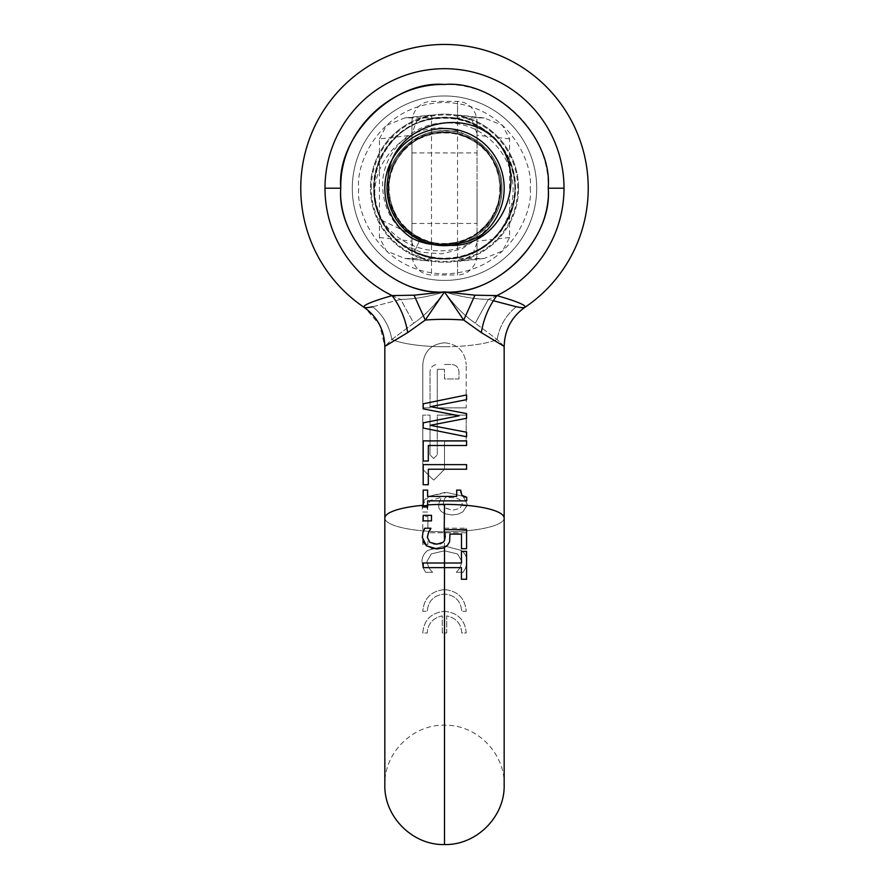 <?xml version="1.0" encoding="UTF-8"?>
<svg xmlns="http://www.w3.org/2000/svg" width="889" height="889" viewBox="0 0 889 889"><rect width="100%" height="100%" fill="white"/><g stroke="black" fill="none" stroke-linecap="round" stroke-linejoin="round"><path stroke-width="0.67" stroke-dasharray="4.45 3.33" d="M478.915 237.908L461.669 248.942L441.789 253.821L421.353 252.276L402.284 244.675A70.52 70.52 0 0 0 488.994 242.908C505.23 228.329 513.264 210.093 513.097 188.201C512.897 153.441 482.071 122.526 447.289 122.96C412.385 121.593 380.536 153.264 382.692 188.201C384.026 209.804 393.738 226.439 411.84 238.13M477.049 242.73L472.515 254.943L460.613 261.133L457.524 261.233L457.524 274.99L431.476 274.99C425.898 274.801 421.297 272.767 417.674 268.889C413.952 264.878 412.04 259.955 411.951 254.11L411.951 122.282C412.029 116.603 413.93 111.681 417.674 107.502C421.264 103.635 425.864 101.602 431.476 101.402L457.524 101.402C463.102 101.59 467.703 103.624 471.326 107.502C475.048 111.514 476.96 116.437 477.049 122.282L477.049 254.11L477.049 133.661L472.515 121.449L460.613 115.27L457.524 115.159L457.524 101.402L457.524 274.99C463.136 274.79 467.736 272.756 471.326 268.889C475.015 265.011 476.926 260.088 477.049 254.11M381.681 220.239L420.53 238.674L414.263 251.898C458.302 275.179 517.154 238.008 515.02 188.201C517.165 237.974 458.335 275.19 414.263 251.898C399.917 244.92 389.06 234.374 381.681 220.239C389.06 234.374 399.917 244.92 414.263 251.898L420.53 238.674C463.413 261.944 516.787 212.138 496.507 167.754C481.205 121.515 408.151 121.26 392.594 167.51C372.102 211.704 425.198 261.877 468.203 238.797C513.386 220.594 508.986 147.674 461.858 135.084C416.452 117.426 369.757 173.599 395.494 215.049C416.53 258.999 489.006 249.987 498.607 202.17C513.353 155.708 454.323 112.692 414.607 140.984C372.047 164.765 385.682 236.53 433.976 243.075C481.293 254.865 520.454 193.213 489.739 155.397C463.291 114.392 392.549 132.561 389.06 181.145C380.292 229.151 444.3 264.322 480.093 231.273C519.354 202.292 496.729 132.828 448.034 132.428C399.583 126.683 368.524 192.802 403.75 226.428C435.143 263.777 503.03 236.852 500.385 188.212C503.041 139.517 435.154 112.647 403.762 149.941C368.502 183.601 399.628 249.676 447.978 243.975M488.994 242.908C446.567 281.191 371.035 245.22 373.98 188.201C373.002 225.862 406.818 259.666 444.456 258.71C482.16 259.655 515.942 226.017 515.02 188.201C515.998 150.53 482.182 116.726 444.544 117.681C406.84 116.737 373.058 150.374 373.98 188.201C373.002 225.862 406.818 259.666 444.456 258.71C482.16 259.655 515.942 226.017 515.02 188.201C515.976 225.928 482.16 259.688 444.456 258.71C406.795 259.688 372.991 225.806 373.98 188.201C373.002 225.862 406.818 259.666 444.456 258.71C482.16 259.655 515.942 226.017 515.02 188.201C516.02 225.828 482.16 259.699 444.533 258.71C406.795 259.688 373.024 225.884 373.98 188.201C373.002 225.862 406.818 259.666 444.456 258.71C482.16 259.655 515.942 226.017 515.02 188.201C515.976 225.895 482.194 259.688 444.467 258.71C406.84 259.699 372.991 225.839 373.98 188.201C373.002 225.862 406.818 259.666 444.456 258.71C482.16 259.655 515.942 226.017 515.02 188.201C515.998 225.884 482.16 259.677 444.522 258.71C406.818 259.677 373.036 225.928 373.98 188.201C373.002 150.53 406.818 116.726 444.456 117.681C482.16 116.737 515.942 150.374 515.02 188.201C515.998 150.53 482.182 116.726 444.544 117.681C406.84 116.737 373.058 150.374 373.98 188.201C373.024 150.508 406.795 116.703 444.533 117.681C482.171 116.692 516.02 150.563 515.02 188.201C515.998 150.53 482.182 116.726 444.544 117.681C406.84 116.737 373.058 150.374 373.98 188.201C373.024 150.474 406.829 116.726 444.5 117.681C482.182 116.726 515.976 150.474 515.02 188.201C515.998 150.53 482.182 116.726 444.544 117.681C406.84 116.737 373.058 150.374 373.98 188.201C372.991 150.552 406.818 116.692 444.478 117.681C482.205 116.703 515.987 150.53 515.02 188.201C515.998 150.53 482.182 116.726 444.544 117.681C406.84 116.737 373.058 150.374 373.98 188.201C373.036 150.474 406.806 116.715 444.533 117.681C482.16 116.715 516.009 150.53 515.02 188.201C515.998 150.53 482.182 116.726 444.544 117.681C406.84 116.737 373.058 150.374 373.98 188.201A70.52 70.52 0 0 1 444.5 117.681A70.52 70.52 0 0 1 515.02 188.201A70.52 70.52 0 0 1 444.5 258.71A70.52 70.52 0 0 1 373.98 188.201C374.502 211.426 383.937 230.251 402.284 244.675M371.269 188.201L371.28 187.09A73.231 73.231 0 0 1 445.056 114.97A73.231 73.231 0 0 1 517.731 188.201L517.72 189.301A73.231 73.231 0 0 1 443.944 261.422A73.231 73.231 0 0 1 371.269 188.201M536.712 188.201A92.212 92.212 0 0 1 444.5 280.413A92.212 92.212 0 0 1 352.288 188.201A92.212 92.212 0 0 1 444.5 95.979A92.212 92.212 0 0 1 536.712 188.201A92.212 92.212 0 0 1 444.5 280.413A92.212 92.212 0 0 1 352.288 188.201A92.212 92.212 0 0 1 444.5 95.979A92.212 92.212 0 0 1 536.712 188.201A92.212 92.212 0 0 1 444.5 280.413A92.212 92.212 0 0 1 352.288 188.201A92.212 92.212 0 0 1 444.5 95.979A92.212 92.212 0 0 1 536.712 188.201M411.951 188.201L411.951 223.45L411.951 188.201M477.049 188.201L477.049 223.45L477.049 188.201M411.951 122.282L411.951 133.661L416.485 121.449L428.387 115.27L431.476 115.159L431.476 274.99L431.476 261.233L428.387 261.133L416.485 254.943L411.951 242.73L411.951 254.11M477.049 133.661L477.049 122.282M411.951 242.73L411.951 133.661M379.403 138.895L386.504 125.371L404.828 117.926L484.172 117.926L502.496 125.371L509.597 138.895L509.597 237.496L502.496 251.02L484.172 258.466L404.828 258.466L386.504 251.02L379.403 237.496L379.403 138.895L411.951 135.217M444.5 469.359L433.654 480.216L444.5 469.359L444.5 441.155L444.5 469.359M433.654 458.513L437.266 454.901L437.266 415.119L466.203 415.119L466.203 441.155L444.5 441.155L466.203 441.155L466.203 415.119L437.266 415.119L437.266 454.901L433.654 458.513L430.032 454.901L433.654 458.513M449.934 245.397C417.319 249.387 386.159 220.961 387.048 188.201C386.304 218.961 413.741 246.397 444.5 245.653C475.259 246.397 502.696 218.961 501.952 188.201C502.696 218.961 475.259 246.397 444.5 245.653C413.741 246.397 386.304 218.961 387.048 188.201C386.304 218.961 413.741 246.397 444.5 245.653C475.259 246.397 502.696 218.961 501.952 188.201C502.696 218.961 475.259 246.397 444.5 245.653C413.741 246.397 386.304 218.961 387.048 188.201C386.304 218.961 413.741 246.397 444.5 245.653C475.259 246.397 502.696 218.961 501.952 188.201C502.696 218.961 475.259 246.397 444.5 245.653C413.741 246.397 386.304 218.961 387.048 188.201C386.304 218.961 413.741 246.397 444.5 245.653C475.259 246.397 502.696 218.961 501.952 188.201C502.696 218.961 475.259 246.397 444.5 245.653C413.741 246.397 386.304 218.961 387.048 188.201C386.304 218.961 413.741 246.397 444.5 245.653C475.259 246.397 502.696 218.961 501.952 188.201C502.696 218.961 475.259 246.397 444.5 245.653C413.741 246.397 386.304 218.961 387.048 188.201C385.437 149.396 429.576 119.159 465.203 134.595A57.452 57.452 0 0 1 501.952 188.201C502.696 157.431 475.259 129.994 444.5 130.739C413.741 129.994 386.304 157.431 387.048 188.201C386.304 157.431 413.741 129.994 444.5 130.739C475.259 129.994 502.696 157.431 501.952 188.201C502.696 157.431 475.259 129.994 444.5 130.739C413.741 129.994 386.304 157.431 387.048 188.201C386.304 157.431 413.741 129.994 444.5 130.739C475.259 129.994 502.696 157.431 501.952 188.201C502.696 157.431 475.259 129.994 444.5 130.739C413.741 129.994 386.304 157.431 387.048 188.201C386.304 157.431 413.741 129.994 444.5 130.739C475.259 129.994 502.696 157.431 501.952 188.201C502.696 157.431 475.259 129.994 444.5 130.739C413.741 129.994 386.304 157.431 387.048 188.201C386.304 157.431 413.741 129.994 444.5 130.739C475.259 129.994 502.696 157.431 501.952 188.201C502.696 157.431 475.259 129.994 444.5 130.739C413.741 129.994 386.304 157.431 387.048 188.201C386.304 157.431 413.741 129.994 444.5 130.739C475.259 129.994 502.696 157.431 501.952 188.201C502.552 159.398 478.638 133.128 449.945 131.005C421.386 127.649 392.916 149.03 388.093 177.267M501.952 188.201A57.452 57.452 0 0 1 490.072 223.183C497.907 212.771 501.863 201.114 501.952 188.201M422.197 505.374L428.943 496.284L444.5 492.528L447.089 492.484L463.125 496.318L467.058 503.985L466.858 505.919L462.98 511.72L458.246 514.109L452.079 514.998L444.5 513.653L441 511.231L438.944 508.052L438.433 504.474A59.663 13.702 0 0 0 427.309 504.963L430.632 500.429L441.455 497.273L430.632 500.429L427.176 505.497L428.131 512.008L422.542 512.008L422.197 505.374A59.663 13.702 0 0 0 384.837 518.076A59.663 13.702 180 0 0 429.076 531.322A59.663 13.702 180 0 0 444.5 531.778A59.663 13.702 180 0 0 504.163 518.076L504.163 346.399L497.14 339.476L504.163 346.399L481.305 332.597L463.714 320.051L444.5 291.914C499.918 293.348 549.646 243.619 548.213 188.201C549.646 132.772 499.918 83.044 444.5 84.477C393.182 79.843 336.142 136.884 340.787 188.201C339.354 243.619 389.082 293.348 444.5 291.914C389.082 293.348 339.354 243.619 340.787 188.201L324.996 188.201L340.787 188.201C336.142 239.508 393.182 296.548 444.5 291.914C460.091 296.693 474.704 299.182 488.317 299.382L493.339 300.738M474.959 295.192L444.5 291.914C495.818 296.548 552.858 239.508 548.213 188.201C549.646 243.619 499.918 293.348 444.5 291.914L414.041 295.192L425.286 320.051A59.663 13.702 0 0 1 444.5 319.318A59.663 13.702 0 0 1 463.714 320.051L474.959 295.192L496.907 295.593C517.198 301.46 526.532 305.383 524.91 307.35A143.751 143.751 0 0 0 444.5 44.45A143.751 143.751 0 0 0 364.09 307.35L364.09 307.35C365.001 307.927 367.868 307.727 372.702 306.749L400.683 299.382L413.729 323.196L391.86 339.476C389.404 325.963 383.026 315.05 372.702 306.749C383.026 315.05 389.404 325.963 391.86 339.476L384.837 346.399L391.86 339.476L413.729 323.196L400.683 299.382C414.341 299.171 428.943 296.682 444.5 291.914L425.286 320.051L407.695 332.597L384.837 346.399L379.647 324.918L365.39 308.261M423.186 422.842L423.186 428.054L464.825 436.421M466.581 436.766L466.581 432.232L442.322 427.62M430.154 425.309L466.581 418.274L466.581 413.596L440.299 408.551M423.186 403.817L423.186 408.884L459.202 415.774L428.742 421.753M430.498 406.673L464.825 400.006M466.581 399.672L466.581 394.927L424.942 403.462M428.32 445.489L466.581 445.489L466.581 440.888L423.186 440.888L423.186 461.002L428.32 461.002L428.32 445.489M466.581 469.225L466.581 464.625L423.186 464.625L423.186 484.738L428.32 484.738L428.32 469.225L464.791 469.225M456.702 490.117L456.702 496.418L427.62 496.418L427.62 490.117L423.186 490.117L423.186 507.03L427.62 507.03L427.62 500.874L466.725 500.874L466.725 497.251M444.5 589.607C457.791 590.963 465.025 598.197 466.203 611.299L461.747 611.299C460.824 600.897 455.079 595.141 444.5 594.052C433.943 595.13 428.187 600.886 427.253 611.299L422.797 611.299C423.953 598.219 431.187 590.985 444.5 589.607C457.802 590.974 465.036 598.197 466.203 611.299L461.747 611.299C460.824 600.897 455.068 595.141 444.5 594.052C433.943 595.13 428.198 600.875 427.253 611.299L422.797 611.299C423.953 598.219 431.187 590.985 444.5 589.607M444.5 611.299C457.902 612.765 465.125 619.989 466.203 633.001L461.747 633.001C461.135 623.656 456.124 617.955 446.723 615.888L446.723 633.001L442.278 633.001L442.278 615.888C432.887 617.944 427.876 623.645 427.253 633.001L422.797 633.001C423.842 620.011 431.076 612.777 444.5 611.299C457.902 612.765 465.136 620 466.203 633.001L461.747 633.001C461.135 623.656 456.124 617.955 446.723 615.888L446.723 633.001L442.278 633.001L442.278 615.888C432.887 617.944 427.876 623.645 427.253 633.001L422.797 633.001C423.853 620 431.087 612.765 444.5 611.299M427.309 504.963L426.964 507.43L428.131 512.008L422.542 512.008L422.108 505.919C422.853 501.64 425.131 498.429 428.943 496.284L447.089 492.484L463.125 496.318L467.058 503.985L466.958 505.385L462.98 511.72L458.246 514.12L452.079 514.998L444.5 513.642L441 511.231L438.944 508.041L438.433 504.463L441.455 497.273L438.433 504.474M466.203 407.884L437.266 407.884L437.266 369.313L444.5 369.313L437.266 369.313L437.266 407.884L466.203 407.884L466.203 364.49L466.203 407.884M444.5 342.787C457.713 344.132 464.947 351.366 466.203 364.49C464.947 351.355 457.713 344.132 444.5 342.787C431.276 344.143 424.042 351.377 422.797 364.49C424.031 351.377 431.265 344.143 444.5 342.787M422.797 407.884L422.797 364.49L422.797 407.884L430.032 407.884L422.797 407.884M430.032 371.724L430.032 407.884L430.032 371.724C430.454 367.346 432.865 364.935 437.266 364.49C432.865 364.935 430.454 367.346 430.032 371.724M444.5 364.49L451.734 364.49C456.135 364.935 458.546 367.346 458.968 371.724L458.968 378.958L444.5 378.958L444.5 369.313L444.5 378.958L458.968 378.958L458.968 371.724C458.557 367.357 456.146 364.946 451.734 364.49L444.5 364.49M430.032 415.119L430.032 454.901L430.032 415.119L422.797 415.119L430.032 415.119M422.797 469.359L422.797 415.119L422.797 469.359L433.654 480.216L422.797 469.359M443.255 503.463L444.5 498.94L443.255 503.463L444.511 507.575L452.323 510.242L459.813 508.508L462.313 503.985L459.846 499.629L455.646 497.862L445.645 497.273L444.5 498.94L445.645 497.273L455.646 497.862L459.846 499.629L462.313 503.985L459.813 508.508L452.323 510.242L444.767 507.852L443.255 503.463M518.543 188.201A74.043 74.043 0 0 0 444.5 114.159A74.043 74.043 0 0 0 370.457 188.201A74.043 74.043 0 0 1 444.5 114.159A74.043 74.043 0 0 1 518.543 188.201A74.043 74.043 0 0 1 444.5 262.244A74.043 74.043 0 0 1 370.457 188.201A74.043 74.043 0 0 0 444.5 262.244A74.043 74.043 0 0 0 518.543 188.201M414.041 295.192L392.093 295.593C400.239 306.583 405.44 318.918 407.695 332.597M364.09 307.35C362.445 305.394 371.78 301.471 392.093 295.593A119.504 119.504 0 0 1 444.5 68.686A119.504 119.504 0 0 1 564.004 188.201A119.504 119.504 0 0 0 444.5 68.686A119.504 119.504 0 0 0 324.996 188.201L340.787 188.201C336.142 136.884 393.182 79.843 444.5 84.477C495.818 79.843 552.858 136.884 548.213 188.201L564.004 188.201A119.504 119.504 0 0 1 496.907 295.593C488.761 306.583 483.56 318.918 481.305 332.597M372.702 306.749L400.683 299.382C412.918 299.415 427.531 296.926 444.5 291.914C434.643 305.538 424.386 315.962 413.729 323.196C424.397 315.962 434.654 305.527 444.5 291.914C454.346 305.527 464.603 315.951 475.271 323.196L488.317 299.382L516.298 306.749C505.974 315.05 499.596 325.963 497.14 339.476C499.596 325.963 505.974 315.05 516.298 306.749C521.132 307.727 523.999 307.927 524.91 307.35M564.004 188.201L548.213 188.201L564.004 188.201A119.504 119.504 0 0 1 488.317 299.382C476.082 299.415 461.469 296.926 444.5 291.914C454.368 305.538 464.625 315.973 475.271 323.196L497.14 339.476L475.271 323.196L488.317 299.382A119.504 119.504 0 0 0 444.5 68.686A119.504 119.504 0 0 0 400.683 299.382A119.504 119.504 0 0 1 324.996 188.201M466.147 532.789L427.887 532.789L427.887 544.424L422.753 544.424L422.753 516.542L427.887 516.542L422.753 516.542L422.753 544.424L427.887 544.424L427.887 532.789L466.147 532.789L466.147 528.177L466.147 532.789M444.5 528.177L466.147 528.177L444.5 528.177M427.887 528.177L427.887 516.542L427.887 528.177M444.5 567.904L444.5 725.213L444.5 546.013L427.953 550.335C424.086 553.058 422.097 556.825 421.975 561.626L423.097 567.704L425.631 572.316L432.599 572.316L428.865 567.904L426.898 561.548L431.365 553.891L444.489 550.791L457.602 553.991L461.924 561.548L460.035 567.904L456.301 572.316L463.191 572.316L465.647 567.704L466.914 561.548C466.836 556.836 464.947 553.102 461.224 550.369C464.947 553.114 466.847 556.836 466.914 561.548L465.58 567.904L463.191 572.316L456.301 572.316L460.035 567.904L461.924 561.548L457.602 553.991L444.489 550.791L431.365 553.891L426.898 561.548L428.865 567.904L432.599 572.316L425.631 572.316L423.097 567.704L421.975 561.626C422.097 556.803 424.097 553.047 427.953 550.335L444.489 546.013L461.224 550.369L444.489 546.013L444.5 532.789M444.5 563.015L461.447 563.015L461.447 551.38L466.581 551.38L466.581 579.261L461.447 579.261L461.447 567.627M444.589 531.166L445.033 533.411M445.145 534.278L445.233 535.189M445.233 535.267L445.278 536.5M461.48 534.111L461.48 548.702L466.581 548.702L466.581 529.644L444.5 529.644M449.612 541.79L449.912 534.111M447.456 545.324L443.378 547.98L436.977 548.913M423.186 563.015L423.186 567.627M436.955 563.015L424.975 563.015M444.222 529.644L444.5 530.755M426.531 545.857L431.498 548.202M423.386 531.1L422.275 537.345L423.408 542.179M424.12 529.355L423.842 529.933M429.109 528.233L426.52 528.233M429.554 530.455L430.887 528.233M427.309 537.378L427.853 534.145M427.642 534.834L428.22 533.156M433.421 543.812L429.943 542.412M440.122 543.857L437.01 544.168M423.186 520.887L431.487 520.887L431.487 515.331L423.186 515.331L423.186 520.887M460.913 492.817L461.947 495.373M465.203 134.595C419.797 109.758 363.89 158.731 376.603 207.237C390.916 255.265 464.314 268.056 490.072 223.183M376.603 207.237C388.86 260.955 466.858 277.012 499.351 232.518C536.023 191.468 503.963 118.548 448.923 117.815C394.183 111.692 353.289 179.945 384.559 225.339C411.151 273.479 490.55 267.322 509.43 215.694C533.333 166.054 482.56 104.924 429.376 119.326C375.191 128.405 354.578 205.259 396.905 240.23C435.61 279.39 510.586 251.776 514.509 196.647C523.832 142.218 457.568 97.423 410.529 126.405C360.856 150.585 363.157 230.54 414.13 251.831C462.78 278.024 526.266 229.64 513.92 175.833C506.952 121.048 430.554 97.701 394.183 138.784C353.744 176.2 378.525 251.665 433.276 257.81C487.028 269.267 534.456 205.292 507.83 157.186C486.016 106.569 406.484 104.902 382.548 154.508C353.9 201.492 398.572 267.433 452.845 258.221C507.786 254.354 535.756 179.845 496.695 140.784M515.02 188.201A70.52 70.52 0 0 1 444.5 258.71A70.52 70.52 0 0 1 373.98 188.201A70.52 70.52 0 0 1 444.5 117.681A70.52 70.52 0 0 1 515.02 188.201M409.218 117.681L431.476 115.159M479.782 117.681L457.524 115.159M509.597 138.895L477.049 135.217M509.597 237.496L477.049 241.175M479.782 258.71L457.524 261.233M409.218 258.71L431.476 261.233M379.403 237.496L411.951 241.175M530.211 188.201C533.656 213.271 507.941 272.734 444.5 273.901C381.059 272.734 355.344 213.271 358.789 188.201C355.344 163.132 381.059 103.657 444.5 102.491C507.941 103.657 533.656 163.132 530.211 188.201M444.5 346.721A59.663 13.702 180 0 0 497.14 339.476A59.663 13.702 0 0 1 444.5 346.721A59.663 13.702 180 0 1 391.86 339.476A59.663 13.702 0 0 0 444.5 346.721M384.837 346.399L384.837 518.076A59.663 13.702 -0 0 0 444.5 531.778A59.663 13.702 0 0 0 504.163 518.076A59.663 13.702 0 0 0 466.958 505.385M438.444 504.952A57.496 13.202 180 0 1 443.333 504.885M427.176 505.497A57.496 13.202 0 0 0 422.108 505.919M443.278 504.385A59.663 13.702 180 0 1 444.5 504.374A59.663 13.702 180 0 1 462.224 504.996M444.5 513.653L444.5 504.374M466.858 505.919A57.496 13.202 -0 0 0 462.102 505.508M444.5 844.55L444.5 633.001M548.213 188.201C552.858 136.884 495.818 79.843 444.5 84.477M411.951 152.941L477.049 152.941M411.951 223.45L477.049 223.45M404.828 117.926L428.387 115.27M484.172 117.926L460.613 115.27M484.172 258.466L460.613 261.133M404.828 258.466L428.387 261.133M504.163 567.904L504.163 518.076M384.837 518.076L384.837 784.887C384.004 752.961 412.685 724.368 444.5 725.213C476.315 724.368 504.996 752.961 504.163 784.887"/><path stroke-width="1.33" d="M483.105 233.696C472.526 240.941 460.813 244.364 447.978 243.975C435.31 245.964 423.264 244.019 411.84 238.13A59.663 59.663 0 0 1 444.5 128.527A59.663 59.663 0 0 1 483.105 233.696L478.915 237.908M388.093 177.267A57.452 57.452 0 0 0 449.934 245.397C501.64 247.398 529.788 178.411 496.695 140.784C462.436 104.269 391.071 125.638 388.093 177.267M372.702 306.749C367.868 307.727 365.001 307.927 364.09 307.35A143.751 143.751 0 0 1 444.5 44.45A143.751 143.751 0 0 1 524.91 307.35L524.91 307.35C526.555 305.383 517.22 301.471 496.907 295.593C488.761 306.583 483.56 318.918 481.305 332.597L504.163 346.399L504.163 518.076A59.663 13.702 180 0 0 444.5 504.374A59.663 13.702 180 0 0 427.62 504.941L427.62 500.874L466.725 500.874L466.725 497.251L461.913 495.34L460.68 490.117L456.702 490.117L456.702 496.418L427.62 496.418L427.62 490.117L423.186 490.117L423.186 507.03L427.62 507.03L427.62 504.941M481.305 332.597L463.714 320.051L444.5 291.914L425.286 320.051L414.041 295.192L392.093 295.593C400.239 306.583 405.44 318.918 407.695 332.597L425.286 320.051A59.663 13.702 0 0 1 444.5 319.318A59.663 13.702 180 0 1 463.714 320.051L474.959 295.192L444.5 291.914L414.041 295.192M466.581 394.927L423.186 403.817L423.186 408.884L459.202 415.774L423.186 422.842L423.186 428.054L466.581 436.766L466.581 432.232L430.154 425.309L466.581 418.274L466.581 413.596L430.498 406.673L466.581 399.672L466.581 394.927M466.581 440.888L423.186 440.888L423.186 461.002L428.32 461.002L428.32 445.489L466.581 445.489L466.581 440.888M466.581 464.625L423.186 464.625L423.186 484.738L428.32 484.738L428.32 469.225L466.581 469.225L466.581 464.625M423.186 505.285A59.663 13.702 180 0 0 384.837 518.076L384.837 346.399L407.695 332.597M442.322 427.62L430.154 425.309M428.742 421.753L423.186 422.842M464.825 436.421L466.581 436.766M440.299 408.551L430.498 406.673M424.942 403.462L423.186 403.817M444.5 84.477C495.818 79.843 552.858 136.884 548.213 188.201C552.858 239.508 495.818 296.548 444.5 291.914C393.182 296.548 336.142 239.508 340.787 188.201C336.142 136.884 393.182 79.843 444.5 84.477C389.082 83.044 339.354 132.772 340.787 188.201L324.996 188.201A119.504 119.504 0 0 1 444.5 68.686A119.504 119.504 0 0 1 496.907 295.593L474.959 295.192M524.91 307.35C511.597 316.817 504.685 329.83 504.163 346.399C504.685 329.83 511.608 316.817 524.91 307.35C523.999 307.927 521.132 307.727 516.298 306.749L493.339 300.738M461.447 567.627L444.5 567.627L461.447 567.627L461.447 579.261L466.581 579.261L466.581 551.38L461.447 551.38L461.447 563.015L436.955 563.015M431.498 548.202L436.977 548.913L443.378 547.98L447.456 545.324L449.612 541.79L449.912 534.111L461.48 534.111L461.48 548.702L466.581 548.702L466.581 529.644L444.222 529.644L444.5 540.479L443.267 542.201L444.489 540.556L445.278 536.5L444.9 532.689M445.033 533.411L445.145 534.278M423.186 567.627L444.5 567.627L444.5 563.015L423.186 563.015L423.186 567.627L444.5 567.627L444.5 844.55C476.315 845.395 504.996 816.802 504.163 784.887L504.163 567.904L504.163 784.887M424.975 563.015L423.186 563.015M423.408 542.179L426.531 545.857L436.977 548.913M426.52 528.233L424.742 528.233L424.12 529.355M423.842 529.933L423.386 531.1M440.122 543.857L443.267 542.201L437.01 544.168L429.943 542.412L427.309 537.378L428.565 532.322L430.887 528.555L429.109 528.233M428.565 532.322L429.554 530.455M437.01 544.168L433.421 543.812M447.456 545.324L449.612 541.79M449.912 534.111L461.48 534.111M444.222 529.644L444.5 504.374M461.947 495.373L464.091 496.818M464.391 496.907L466.725 497.251M456.702 490.117L460.68 490.117L460.913 492.817M444.5 540.479L445.278 536.5M429.943 542.412L427.309 537.378M430.887 528.233L424.742 528.233L422.964 532.422L422.275 537.345L426.531 545.857M423.186 515.331L423.186 520.887L431.487 520.887L431.487 515.331L423.186 515.331M464.791 469.225L466.581 469.225M464.825 400.006L466.581 399.672M324.996 188.201A119.504 119.504 0 0 0 392.093 295.593C371.802 301.46 362.468 305.383 364.09 307.35L365.39 308.261M444.5 563.015L444.5 547.491M423.186 505.819A57.496 13.202 0 0 1 427.62 505.463M384.837 518.076L384.837 784.887C384.004 816.802 412.685 845.395 444.5 844.55M548.213 188.201L564.004 188.201M504.163 518.076L504.163 567.904M384.837 346.399C384.315 329.83 377.392 316.817 364.09 307.35"/></g></svg>

